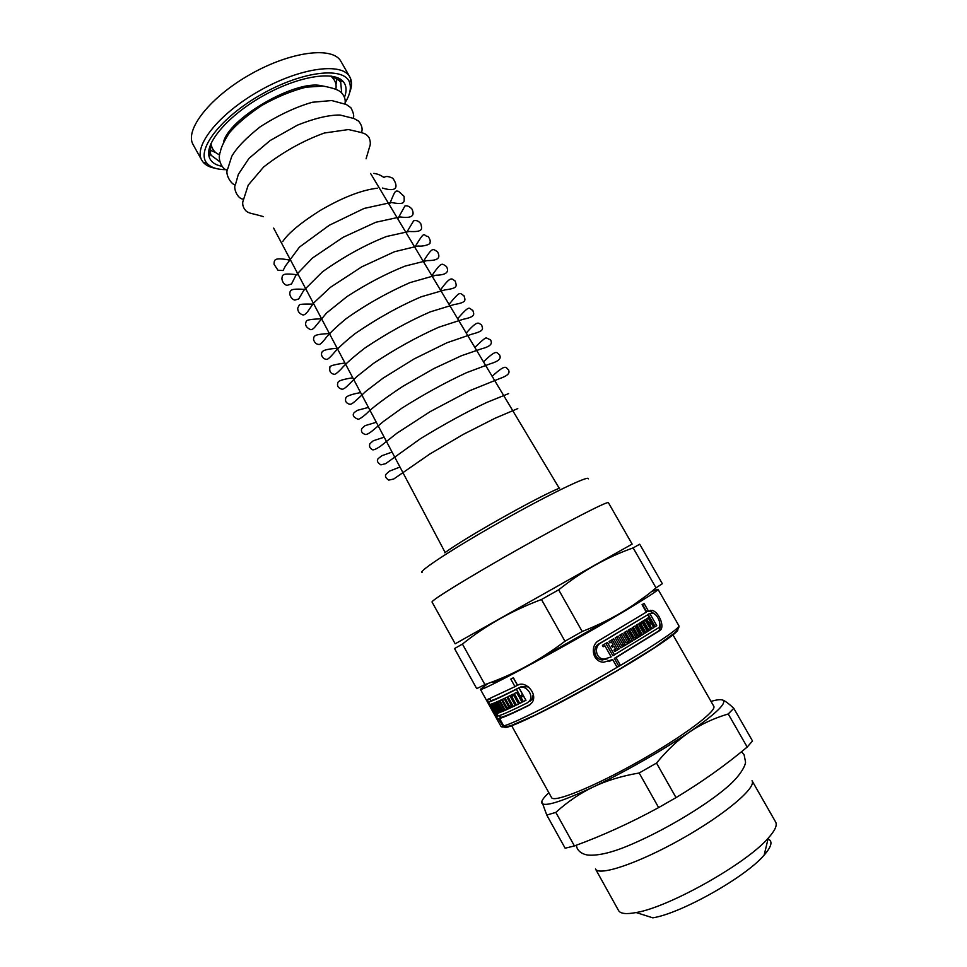 <?xml version="1.0" encoding="UTF-8"?>
<svg xmlns="http://www.w3.org/2000/svg" width="967" height="967" viewBox="0 0 967 967"><rect width="100%" height="100%" fill="white"/><g stroke="black" fill="none" stroke-linecap="round" stroke-linejoin="round"><path stroke-width="1.45" d="M672.766 634.533L713.743 706.188C717.357 710.818 683.016 736.552 638.208 761.754C593.436 787.029 553.632 803.069 551.553 797.582L511.483 725.407M656.52 763.072C667.242 750.005 678.278 739.646 689.628 731.971C700.99 724.247 713.851 718.251 728.236 713.972L747.189 747.056C725.54 765.223 701.812 782.085 676.03 797.618L656.52 763.072L639.163 772.996L658.636 807.578C630.726 822.808 602.659 835.597 574.422 845.944L555.82 812.401C567.689 801.667 580.212 793.17 593.363 786.92C606.478 780.623 621.745 775.981 639.163 772.996M541.798 801.462L546.766 815.048L565.139 848.216L574.422 845.944M747.189 747.056L752.519 740.988L733.784 708.303C728.574 703.42 724.742 700.628 722.313 699.915L720.729 699.673M676.03 797.618L658.636 807.578M710.987 701.377C716.487 699.806 720.258 699.322 722.313 699.915C727.825 702.332 716.934 713.017 689.628 731.971C663.314 749.957 623.981 772.415 593.363 786.92C561.138 801.921 543.925 807.252 541.713 802.912C541.278 800.966 543.659 797.57 548.857 792.735M555.82 812.401L546.766 815.048M733.784 708.303L728.236 713.972M752.036 780.72C756.835 787.513 724.899 814.601 681.675 838.897C638.498 863.289 598.791 876.573 595.467 868.946L618.566 910.539C620.403 913.742 626.253 914.407 636.141 912.546C669.043 907.203 746.645 863.471 768.257 838.099C774.978 830.617 777.432 825.262 775.643 822.035L752.036 780.72M768.064 838.945C772.947 841.121 771.642 846.512 764.148 855.118C745.762 876.996 681.058 913.452 652.822 917.84L636.141 912.546M645.63 596.168L634.388 604.278M613.03 617.26L534.328 661.779M514.335 672.403C500.447 679.583 493.243 682.895 492.735 682.339L492.433 681.795M530.46 704.363C516.088 711.531 506.587 715.761 501.958 717.067L499.601 718.493L503.674 725.83L502.864 726.024L498.44 718.783C497.074 719.786 488.117 703.601 487.441 700.289L487.694 699.407L515 686.643L510.794 679.1L513.392 677.746L517.599 685.301C525.516 679.934 538.559 694.536 531.85 702.779L528.913 705.402C514.214 712.739 504.436 717.103 499.601 718.493M515 686.643L517.418 685.192L513.296 677.794M501.305 717.466L498.96 715.725M490.632 701.002L489.846 698.658M521.975 702.09L519.775 703.42L514.275 693.544L516.571 692.384L518.941 696.627L522.627 694.524L518.88 687.803C504.242 695.285 495.116 699.516 491.49 700.495L491.381 700.555M519.895 697.92L519.134 696.53M525.867 700.132L523.401 695.926L522.132 696.566L519.714 698.029L522.083 702.284L519.775 703.42M529.892 701.28L532.068 699.334L533.288 694.391M528.574 686.945L521.527 686.449L519.061 687.924L525.975 700.326L523.352 701.643L520.983 697.388L519.714 698.029M511.736 696.591L513.779 695.358L510.636 697.122L515.351 705.584L513.344 706.539L507.88 696.711L513.102 694.125L518.602 704L516.451 705.052L511.736 696.591L510.636 697.122M511.084 696.856L510.334 695.503M512.184 706.768L507.542 708.871L506.95 707.784M504.278 710.262L501.571 711.337L500.979 710.262M659.893 624.053C660.485 627.547 659.832 630.001 657.935 631.427L614.359 658.37L618.699 666.021L616.946 667.049M647.564 611.229L650.501 611.265L654.744 614.118M642.451 604.448L646.597 611.7L652.254 610.419C659.168 612.111 665.369 627.788 659.675 630.629L616.027 657.62L620.367 665.284L617.055 667.242L612.715 659.567L603.674 662.226C592.155 662.032 589.568 644.892 599.395 640.251L646.319 612.135L642.064 604.689L644.07 603.432L648.313 610.866M612.715 659.567L608.944 661.525M646.572 618.82L648.857 622.821L650.549 622.023L651.577 621.358L647.793 614.722L599.226 643.696C591.949 647.128 593.931 659.772 602.405 659.917L607.723 658.72M648.845 613.888L648.059 614.275L655.01 626.447L656.75 625.637L654.768 626.942L652.362 622.736L650.658 623.546L649.643 624.198L651.625 628.671M605.862 643.345L612.86 655.723L658.201 628.042C662.431 625.939 657.983 614.311 652.749 613.09L649.776 613.441L656.75 625.637M647.793 614.722L600.894 642.898C593.653 646.343 595.684 658.962 604.109 659.131L611.204 656.907L604.907 645.787L603.142 646.621M643.502 620.754L648.99 630.375L650.67 629.59L648.567 630.943L643.744 622.494L642.088 623.28L640.94 623.993L645.751 632.43L645.086 632.865M633.24 627.087L637.978 635.416L639.61 634.654L640.867 633.868L636.032 625.383L638.365 623.945L643.998 633.82L633.808 640.106L628.163 630.17L630.859 628.538L635.706 637.06L637.023 636.25L632.188 627.728L634.775 626.157L639.61 634.654M629.336 629.457L634.086 637.809L635.706 637.06M636.83 624.9L642.354 634.582L633.711 639.924M616.716 636.987L621.491 645.4L623.123 644.651L624.609 643.756L619.75 635.186L622.688 633.445L627.547 642.003L628.973 641.145L624.114 632.587L626.773 630.992L632.43 640.94L620.874 647.866L615.205 637.882L618.251 636.081L623.123 644.651M625.25 631.91L630.798 641.689L620.79 647.709M621.152 634.364L625.915 642.753L627.547 642.003M612.256 647.02L613.912 646.258L612.292 647.201L611.495 645.787L613.102 644.844L611.47 641.955L609.863 642.898L609.065 641.484L613.658 638.788L619.327 648.797L614.734 651.504L613.936 650.09L615.544 649.135L613.912 646.258M612.111 639.695L617.683 649.546L614.649 651.335M611.47 641.955L609.778 642.753M617.683 649.546L619.327 648.797M630.798 641.689L632.43 640.94M645.751 632.43L647.419 631.669L645.194 633.071L639.574 623.207L645.074 619.774L650.67 629.59M649.643 624.198L651.347 623.401L653.74 627.607L651.758 628.901L646.161 619.085L648.156 617.816L650.549 622.023M652.362 622.736L651.347 623.401M652.036 628.405L653.74 627.607M491.973 703.819L493.363 703.299L498.706 712.933L497.304 713.428L491.973 703.819M498.561 712.655L497.304 713.428M497.86 711.398L497.014 711.917M496.325 708.63L495.467 709.137M497.679 701.498L499.069 700.882L504.472 710.612L499.25 712.739L493.907 703.094L495.056 702.622L499.661 710.926L500.277 710.672L495.672 702.368L496.978 701.8L501.607 710.129L502.308 709.838L497.679 701.498M501.571 711.337L499.25 712.739M508.666 706.744L506.986 707.771L502.32 699.383L504.097 698.537L508.775 706.95L509.718 706.502L505.04 698.089L506.865 697.207L512.329 707.022L505.245 710.262L499.842 700.519L501.462 699.77L506.128 708.158L506.986 707.771M511.458 705.451L509.718 706.502M518.493 703.807L516.451 705.052M523.401 695.926L520.983 697.388M525.77 700.181L523.352 701.643M518.88 687.803L516.451 689.266C501.982 696.639 492.856 700.87 489.097 701.933L488.891 702.598C489.242 705.148 495.974 717.043 497.038 716.257L490.438 704.314L491.55 703.964L498.198 715.955C503.009 714.528 512.764 710.129 527.438 702.779L529.59 700.845C534.388 694.85 524.863 683.983 519.061 687.924M520.198 695.998L516.451 689.266M650.586 610.322L650.984 611.023M642.354 634.582L643.998 633.82M640.94 623.993L642.596 623.207L647.419 631.669M643.744 622.494L642.596 623.207M604.907 645.787L603.215 646.766L602.417 645.352L607.433 642.439L614.529 654.961M614.359 658.37L616.027 657.62M648.059 614.275L649.776 613.441M618.699 666.021L620.367 665.284M651.456 591.611L657.995 589.29C659.675 590.281 619.992 614.504 570.844 642.197C521.697 669.901 480.406 691.284 480.43 689.338L488.057 683.439M496.264 708.533L495.007 709.294M495.563 707.276L494.717 707.784M494.028 704.508L493.182 705.016M493.98 704.423L492.723 705.173M501.498 709.935L500.277 710.672M503.602 709.053L502.308 709.838M507.542 708.871L505.245 710.262M515.242 705.39L513.344 706.539M498.09 715.761L497.401 716.172M492.203 705.161L491.526 705.559M492.155 705.076L491.188 705.656M501.184 717.26L498.815 718.711M503.541 725.601L502.864 726.024M462.431 644.082L454.526 648.555L476.719 688.625L484.902 684.588L462.431 644.082C485.531 625.516 511.881 610.648 541.472 599.504L564.97 641.23C539.755 660.413 513.054 674.869 484.902 684.588M558.66 589.822C582.074 571.122 606.901 557.149 633.143 547.902L656.025 587.863C634.775 606.055 610.165 620.596 582.194 631.487L558.66 589.822L541.472 599.504M656.025 587.863L662.347 583.705L639.707 544.216L633.143 547.902M582.194 631.487L564.97 641.23M608.412 502.707C608.303 500.604 567.206 521.672 518.421 549.171C469.636 576.658 430.315 600.894 432.056 602.066L455.191 643.804L632.128 544.107L608.412 502.707M444.772 552.81C463.882 538.414 537.471 496.953 559.688 488.057M305.898 289.121L304.653 289.169M398.428 217.309L397.63 218.578M298.223 274.592L296.373 274.616M390.317 202.647L389.193 204.508M290.559 260.087L288.384 260.087M223.486 142.222C228.949 118.119 295.539 79.596 321.298 85.712L323.111 86.075M349.655 92.578C351.637 87.441 352.012 82.969 350.791 79.149L349.788 76.889C342.185 62.13 300.592 67.497 259.978 90.499C219.255 113.32 193.11 146.126 201.801 160.268L203.227 162.311C205.85 165.333 209.875 167.327 215.303 168.282M345.086 102.828C349.836 94.971 351.372 88.323 349.691 82.896C345.038 66.372 303.348 70.627 261.984 94.077C220.512 117.297 195.274 150.755 206.998 163.29C210.274 167.037 215.701 169.14 223.268 169.6L226.435 169.684M344.494 97.244C346.923 90.741 346.5 85.519 343.237 81.603C334.098 70.349 297.848 76.175 263.012 95.902C228.103 115.484 204.339 143.467 209.235 157.101C210.891 161.936 215.133 164.994 221.963 166.288M341.689 92.832L340.735 82.509L339.465 80.732L331.318 76.115M210.721 144.071L210.443 153.427L211.302 155.445L219.642 161.61M599.226 643.696L600.894 642.898M657.935 631.427L659.675 630.629M491.49 700.495L489.097 701.933M529.928 704.786L528.913 705.402M609.222 661.368L610.914 660.618M657.995 589.29L678.834 625.661C681.264 627.958 642.185 653.535 592.868 681.3C543.575 709.101 501.462 729.275 500.749 725.999L480.43 689.338M500.833 717.333L498.44 718.783M588.347 478.846C589.773 474.724 549.86 493.895 502.369 520.681C454.865 547.419 417.78 571.63 422.047 572.549M675.776 629.517C687.597 626.882 648.603 653.378 594.342 683.911C540.118 714.504 497.256 734.134 505.632 725.383M339.695 80.684L340.372 79.173M349.788 76.889L340.952 61.429C333.095 46.223 291.309 51.142 250.743 74.121C210.081 96.918 184.226 130.11 193.158 144.699L201.801 160.268M208.63 153.402L210.286 153.608M335.96 84.963L336.842 78.484M209.875 150.03L215.871 152.629M333.047 78.073L332.974 76.623M210.286 145.751L211.495 146.573M764.148 855.118L768.257 838.099M576.139 845.303L577.347 848.688C579.414 852.181 582.92 854.308 587.876 855.07C598.839 855.976 614.093 852.096 633.639 843.405C667.423 828.695 708.908 803.77 730.194 784.455C742.825 772.645 745.944 763.495 745.497 761.815L744.094 754.731L741.532 751.697M496.289 681.264L496.833 682.243M642.874 598.67L643.43 599.637M650.501 611.265L652.254 610.407M602.405 659.917L604.109 659.143M489.87 698.839L487.441 700.289M532.068 699.334L529.59 700.845M678.834 625.661C679.45 627.281 677.976 629.771 674.398 633.107L654.768 647.431L617.937 670.155C587.936 687.477 560.171 702.538 534.642 715.35L511.688 725.335C504.943 727.365 501.305 727.583 500.749 725.999M517.792 408.582L495.189 418.191L463.531 434.243L429.832 454.019L393.714 479.028L388.77 480.103C385.555 478.061 384.697 476.03 386.196 474.023L389.58 471.098L399.975 467.037M508.63 393.605L486.848 402.417C466.65 411.882 444.482 424.005 420.343 438.764L385.688 463.64L380.901 464.861C377.444 462.722 376.55 460.618 378.206 458.563L381.965 455.675L392.07 452.097M492.167 376.332C507.856 361.767 505.777 368.983 508.424 369.551C509.077 371.63 511.277 374.543 499.492 378.653L469.805 390.656L430.255 411.579L396.953 433.18L380.309 446.355C375.474 449.595 372.646 450.574 371.836 449.304C369.708 447.987 369.068 446.125 369.89 443.732L373.274 440.771L384.177 437.181M483.512 361.888C498.331 347.201 496.748 353.898 499.516 354.732C500.386 356.944 502.199 360.183 490.366 363.761L466.529 372.67C444.965 382.702 423.437 394.524 401.958 408.122L383.548 421.382L373.758 429.662C369.962 432.914 367.206 434.534 365.49 434.509C362.009 433.446 360.776 431.451 361.803 428.55L365.115 425.625L376.308 422.277M474.857 347.455C481.808 340.602 485.664 337.435 486.413 337.942L490.632 339.949C491.611 342.33 493.375 345.751 481.264 348.894L461.477 355.711L433.929 368.548L402.719 386.413C386.921 396.905 375.583 405.258 368.705 411.471C364.656 415.544 361.187 418.167 358.31 419.34C353.487 417.49 352.109 415.242 354.176 412.583L357.391 410.322L368.451 407.421M466.239 333.059C477.855 319.751 478.314 322.966 481.687 325.081C482.424 328.623 485.422 330.666 472.174 334.086L446.959 342.753L414.045 358.962L382.98 378.206L365.731 391.405C355.167 401.378 351.819 404.629 349.752 404.291C346.15 403.263 344.844 401.148 345.823 397.933C345.848 397.014 348.144 394.862 360.606 392.578M457.633 318.699C471.038 303.42 468.608 308.836 472.827 310.347C473.818 314.19 476.405 316.523 463.108 319.303L438.74 327.221C416.572 337.132 394.79 349.208 373.395 363.459L356.799 376.598L348.749 384.6C345.751 387.682 343.515 389.242 342.016 389.254C338.087 388.105 336.734 385.833 337.954 382.448C338.341 381.433 339.622 379.85 352.774 377.771M449.039 304.351C461.38 289.363 459.494 293.642 463.979 295.66C465.163 300.145 467.484 302.26 454.067 304.569L430.182 311.894C408.304 321.443 386.57 333.47 364.958 347.975C353.088 357.186 345.062 364.293 340.892 369.285C337.205 373.044 334.908 374.712 334.014 374.277C330.496 373.492 329.143 371.159 329.952 367.279C329.106 366.01 334.111 364.583 344.965 363M440.456 290.04C451.444 274.592 451.964 279.197 455.215 281.071C456.497 285.894 458.6 288.19 445.038 289.87L421.189 296.796C399.045 306.297 376.949 318.614 354.913 333.748C344.119 342.439 336.806 349.22 332.986 354.079C329.517 357.995 327.342 359.748 326.459 359.349C323.969 359.083 322.313 357.572 321.491 354.804C321.66 351.698 320.984 349.619 337.157 348.241M431.886 275.752C442.402 260.038 442.27 264.305 446.403 266.433C449.582 272.09 446.125 275.015 436.032 275.208L409.923 282.63C386.945 292.783 365.635 304.835 346.005 318.784C335.029 327.934 327.898 334.884 324.598 339.622C321.66 343.164 319.763 344.784 318.917 344.47C316.245 344.3 314.444 342.62 313.526 339.441C314.033 335.875 313.223 334.425 329.372 333.518M423.341 261.489C433.156 245.775 432.841 249.317 437.567 251.771C439.634 256.243 440.94 260.643 427.039 260.594L405.1 266.082C385.785 273.83 366.433 283.984 347.068 296.531L326.556 313.006L316.306 325.275C314.057 328.381 312.16 329.844 310.6 329.662C306.055 327.511 304.617 324.767 306.261 321.431C306.188 319.968 311.301 319.098 321.6 318.82M414.807 247.25C426.266 228.236 422.784 236.371 428.091 236.48C430.061 239.127 430.653 241.279 429.892 242.959C431.077 243.684 424.646 246.73 418.082 246.005L394.439 251.746L361.803 266.819L330.46 287.296L313.671 302.961L308.074 311.084C305.862 313.985 304.109 315.254 302.816 314.891C299.347 313.707 297.655 311.422 297.739 308.05L299.299 305.052C299.202 304.206 304.049 303.904 313.84 304.146M406.297 233.035L413.646 220.802C416.378 219.993 418.784 221.02 420.863 223.873C421.975 228.841 423.764 232.285 409.126 231.464L386.486 236.504C365.272 244.832 343.974 256.569 322.591 271.703L303.711 290.475L298.682 298.996L294.705 300.108C292.034 299.214 290.378 297.147 289.774 293.92C290.209 290.281 289.532 288.251 306.104 289.496M397.8 218.856L404.895 206.019C407.047 205.33 409.379 206.322 411.918 208.981C413.598 212.873 415.762 219.158 400.205 216.946L375.825 222.265L343.164 237.278L312.438 258.032L295.914 275.293L291.514 283.972L286.921 285.41C284.117 284.479 282.437 282.231 281.88 278.689C282.618 274.87 281.204 272.779 298.368 274.882M389.314 204.702C395.418 190.378 394.79 190.596 398.525 191.321L404.097 196.361C404.037 201.462 406.503 205.463 391.297 202.478L364.1 208.437L329.263 225.275L299.419 247.129L285.289 266.215L283.101 270.506L277.964 270.252L274.036 264.233C274.423 260.038 273.226 256.92 290.656 260.28M282.69 241.581C288.371 233.095 300.858 222.736 320.162 210.504C342.487 197.473 361.585 190.04 377.432 188.19M373.83 173.395C382.074 174.531 383.657 178.472 384.54 177.13C386.135 176.03 388.891 176.393 392.82 178.242C397.038 184.201 399.83 193.352 382.4 188.033M366.082 158.806L369.551 146.984C370.699 144.385 370.53 141.291 369.08 137.689C365.683 132.938 364.136 133.228 348.471 129.554L324.308 133.023C302.889 140.819 282.678 152.145 263.653 166.989L248.217 185.12L242.802 201.873C242.318 205.173 243.479 208.292 246.295 211.229C249.861 213.767 252.145 213.26 263.435 216.644M361.38 132.66C362.915 129.203 361.984 125.347 358.588 121.093L354.031 118.542L340.058 115.025C328.84 114.928 314.65 118.288 297.51 125.118L270.156 140.529L249.039 158.346L238.353 174.314L235.404 184.77C232.987 187.32 237.435 199.48 243.503 199.081M353.185 118.264C354.333 116.306 353.571 112.801 350.9 107.748L346.331 104.496L331.681 100.544L312.353 102.26C296.011 106.902 278.714 115.025 260.461 126.617C246.198 137.858 236.613 147.794 231.717 156.424L227.837 168.56C224.078 174.278 232.624 186.148 235.44 184.612M344.941 103.953C345.908 99.806 344.494 95.793 340.686 91.95C337.737 89.786 334.026 88.202 323.316 86.099L306.152 87.163C292.058 90.693 277.36 96.736 262.069 105.27C247.467 115.025 236.492 124.308 229.131 133.12C223.776 141.738 220.851 147.975 220.379 151.843C216.971 158.914 222.205 169.781 227.475 170.144M210.903 143.636C212.015 149.414 214.952 153.124 219.727 154.768M335.803 89.375C336.891 84.455 335.235 80.019 330.847 76.055M273.637 228.103L445.171 552.52M370.591 173.468L559.24 488.25M349.691 82.896L350.791 79.149M206.998 163.29L203.227 162.311M210.443 153.427L209.235 157.101M339.465 80.732L343.237 81.603M208.775 150.888L210.347 153.717M338.16 77.989L339.755 80.793"/></g></svg>
